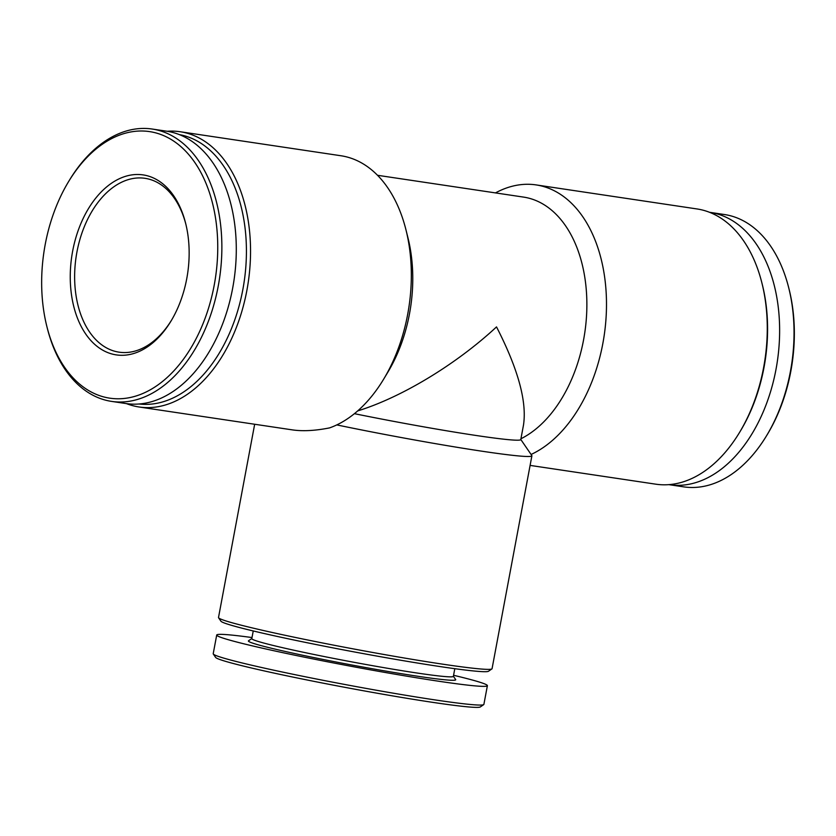 <?xml version="1.0" encoding="UTF-8"?>
<svg xmlns="http://www.w3.org/2000/svg" width="836" height="836" viewBox="0 0 836 836"><rect width="100%" height="100%" fill="white"/><g stroke="black" fill="none" stroke-linecap="round" stroke-linejoin="round"><path stroke-width="1.25" d="M167.158 131.273A139.152 89.546 98.5 0 1 180.2 131.743L340.983 155.757A139.152 89.546 98.5 0 1 345.989 156.74A139.152 89.546 98.5 0 1 406.003 229.984A139.152 89.546 98.5 0 1 383.745 379.021A139.152 89.546 98.5 0 1 329.603 427.886C315.214 430.749 302.768 431.407 292.276 429.871L139.079 406.986A139.152 89.546 98.5 0 1 126.466 403.621M180.2 131.743A139.152 89.546 98.5 0 1 185.205 132.715A139.152 89.546 98.5 0 1 247.571 286.508A139.152 89.546 98.5 0 1 139.079 406.986M406.003 229.984L407.978 237.894A125.233 80.59 98.5 0 1 387.946 372.03L383.745 379.021M354.412 413.674A125.233 5.465 -169.4 0 0 520.776 439.59L523.493 425.064C527.046 401.625 518.059 368.895 496.521 326.907C456.132 364.391 401.646 397.361 357.683 410.915M377.527 175.288L523.545 197.097A125.233 80.59 98.5 0 1 586.862 306.572A125.233 80.59 98.5 0 1 520.922 438.775M495.476 192.907A139.152 89.546 98.5 0 1 536.137 184.913A139.152 89.546 98.5 0 1 541.153 185.895A139.152 89.546 98.5 0 1 606.351 312.121A139.152 89.546 98.5 0 1 531.079 454.47M536.137 184.913L696.921 208.937A139.152 89.546 98.5 0 1 701.937 209.909A139.152 89.546 98.5 0 1 761.951 283.153A139.152 89.546 98.5 0 1 739.682 432.202A139.152 89.546 98.5 0 1 655.8 484.18L530.097 465.401M154.461 132.558A134.753 86.714 98.5 0 1 193.764 343.084A134.753 86.714 98.5 0 1 46.816 326.291A134.753 86.714 98.5 0 1 68.374 181.955A134.753 86.714 98.5 0 1 154.461 132.558M146.415 175.539A90.988 58.551 98.5 0 1 185.665 223.431A90.988 58.551 98.5 0 1 171.108 320.899A90.988 58.551 98.5 0 1 94.74 344.39A90.988 58.551 98.5 0 1 76.348 236.055A90.988 58.551 98.5 0 1 146.415 175.539M68.374 181.955L69.263 180.482A137.689 88.606 98.5 0 1 152.256 129.047A137.689 88.606 98.5 0 1 157.22 130.019A137.689 88.606 98.5 0 1 218.927 282.192A137.689 88.606 98.5 0 1 111.575 401.395A137.689 88.606 98.5 0 1 47.234 327.952L46.816 326.291M152.256 129.047L166.677 131.2A137.689 88.606 98.5 0 1 171.631 132.172A137.689 88.606 98.5 0 1 233.349 284.344A137.689 88.606 98.5 0 1 125.985 403.548L111.575 401.395M179.322 134.606A136.216 87.655 98.5 0 1 182.457 135.265A136.216 87.655 98.5 0 1 243.736 284.439A136.216 87.655 98.5 0 1 139.079 403.997M761.951 283.153L762.369 284.825A136.216 87.655 98.5 0 1 740.571 430.728L739.682 432.202M709.534 212.302A137.689 88.606 98.5 0 1 710.015 212.365A137.689 88.606 98.5 0 1 714.968 213.337A137.689 88.606 98.5 0 1 776.686 365.51A137.689 88.606 98.5 0 1 669.322 484.713A137.689 88.606 98.5 0 1 668.842 484.64M710.015 212.365L724.425 214.528A137.689 88.606 98.5 0 1 729.389 215.489A137.689 88.606 98.5 0 1 788.766 287.971A137.689 88.606 98.5 0 1 766.737 435.441A137.689 88.606 98.5 0 1 683.743 486.865L669.322 484.713M788.766 287.971L789.184 289.632A134.753 86.714 98.5 0 1 767.626 433.968L766.737 435.441M520.797 439.475L531.811 455.536A139.152 6.071 -169.4 0 1 531.895 455.819A139.152 6.071 -169.4 0 1 336.783 424.907M531.895 455.819L492.059 668.695A139.152 6.071 -169.4 0 1 491.871 668.936A139.152 6.071 -169.4 0 1 354.161 649.06A139.152 6.071 -169.4 0 1 218.583 617.783A139.152 6.071 -169.4 0 1 218.509 617.501L254.666 424.249M491.871 668.936L488.464 671.266A136.216 5.946 -169.4 0 1 353.649 651.819A136.216 5.946 -169.4 0 1 220.923 621.2L218.583 617.783M454.805 668.685L453.373 676.345A102.535 4.473 -169.4 0 1 351.768 661.882A102.535 4.473 -169.4 0 1 251.803 638.62L253.245 630.961M453.384 676.251L455.651 679.543A105.461 4.598 -169.4 0 1 351.204 664.881A105.461 4.598 -169.4 0 1 248.522 640.784L251.824 638.526M453.572 675.279A137.689 6.009 -169.4 0 1 456.278 675.927A137.689 6.009 -169.4 0 1 487.388 685.687A137.689 6.009 -169.4 0 1 350.942 666.261A137.689 6.009 -169.4 0 1 216.712 635.036A137.689 6.009 -169.4 0 1 252.002 637.554M487.388 685.687L483.887 704.382A137.689 6.009 -169.4 0 1 483.71 704.623A137.689 6.009 -169.4 0 1 347.442 684.966A137.689 6.009 -169.4 0 1 213.295 654.013A137.689 6.009 -169.4 0 1 213.211 653.731L216.712 635.036M483.71 704.623L480.292 706.953A134.753 5.873 -169.4 0 1 346.93 687.714A134.753 5.873 -169.4 0 1 215.636 657.42L213.295 654.013M171.579 320.104A87.884 56.555 98.5 0 1 119.067 352.165A87.884 56.555 98.5 0 1 76.118 256.882A87.884 56.555 98.5 0 1 145.036 178.319A87.884 56.555 98.5 0 1 148.202 178.935A87.884 56.555 98.5 0 1 185.885 224.33"/></g></svg>
